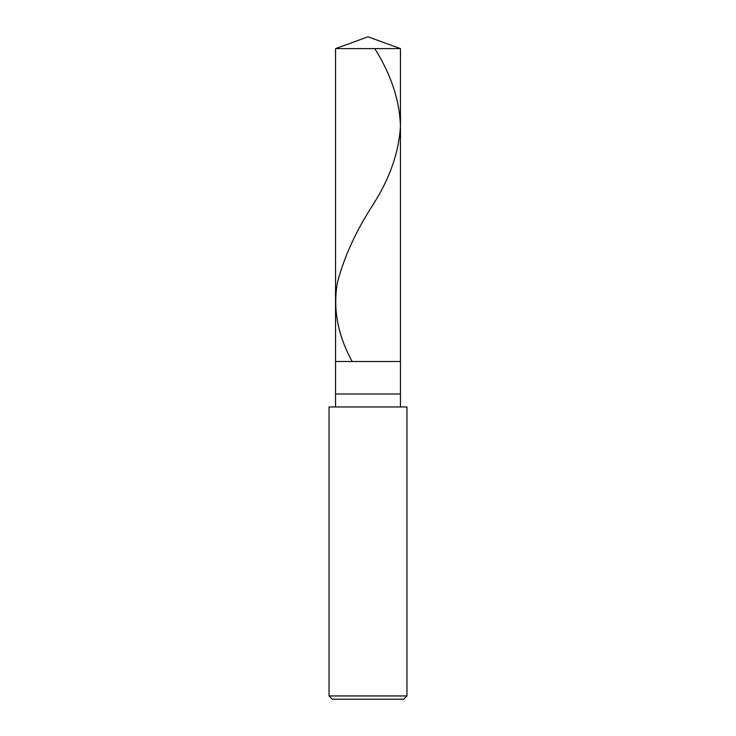 <?xml version="1.0" encoding="UTF-8"?>
<svg xmlns="http://www.w3.org/2000/svg" width="736" height="736" viewBox="0 0 736 736"><rect width="100%" height="100%" fill="white"/><g stroke="black" fill="none" stroke-linecap="round" stroke-linejoin="round"><path stroke-width="1.1" d="M335.533 48.622L368 36.8L400.467 48.622L335.533 48.622L400.467 48.622L400.467 361.505L335.533 361.505L335.533 48.622L335.533 361.505L400.467 361.505L400.467 48.622L368 36.8L335.533 48.622M400.467 361.505L335.533 361.505L400.467 361.505L400.467 393.981L335.533 393.981L335.533 361.505L335.533 393.981L400.467 393.981L400.467 406.962L400.467 361.505M335.533 406.962L335.533 393.981L335.533 406.962M406.962 406.962L329.038 406.962L406.962 406.962L406.962 695.952L329.038 695.952L329.038 406.962L329.038 695.952L406.962 695.952L403.714 699.2L332.286 699.2L329.038 695.952L332.286 699.2L403.714 699.2L406.962 695.952L406.962 406.962M374.771 48.622C391.12 74.584 399.685 100.556 400.458 126.518C398.848 152.49 389.767 178.452 373.216 204.415C356.27 230.386 344.356 256.349 337.465 282.32C332.801 308.504 337.585 334.687 351.836 360.87"/></g></svg>
